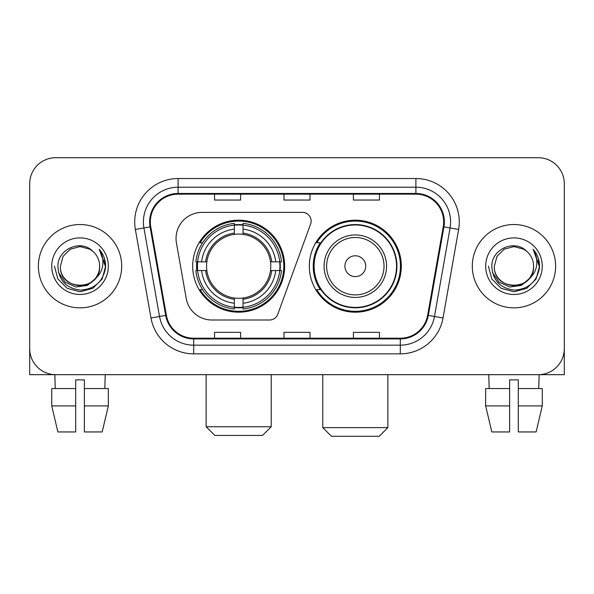 <?xml version="1.0" encoding="UTF-8"?>
<svg xmlns="http://www.w3.org/2000/svg" width="594" height="594" viewBox="0 0 594 594"><rect width="100%" height="100%" fill="white"/><g stroke="black" fill="none" stroke-linecap="round" stroke-linejoin="round"><path stroke-width="0.89" d="M176.039 238.417A26.032 26.032 0 0 0 176.433 242.939L186.226 298.485A26.032 26.032 0 0 0 211.865 319.995L269.602 319.995A8.68 8.68 0 0 0 277.762 314.285L310.61 224.027A8.68 8.68 0 0 0 302.457 212.385L202.071 212.385A26.032 26.032 0 0 0 176.039 238.417M309.326 266.194A45.998 45.998 0 0 0 355.323 312.184A45.998 45.998 0 0 0 401.314 266.194A45.998 45.998 0 0 0 355.323 220.196A45.998 45.998 0 0 0 309.326 266.194M192.686 266.194A45.998 45.998 0 0 0 238.677 312.184A45.998 45.998 0 0 0 284.675 266.194A45.998 45.998 0 0 0 238.677 220.196A45.998 45.998 0 0 0 192.686 266.194M196.814 270.53A42.092 42.092 0 0 1 196.814 261.85M320.352 289.62A42.092 42.092 0 0 1 320.352 242.76M29.7 183.746L29.7 348.641A26.032 26.032 0 0 0 55.732 374.673L538.268 374.673A26.032 26.032 0 0 0 564.3 348.641L564.3 183.746A26.032 26.032 0 0 0 538.268 157.707L55.732 157.707A26.032 26.032 0 0 0 29.7 183.746L29.7 348.641M38.38 266.194A41.654 41.654 0 0 0 80.034 307.848A41.654 41.654 0 0 0 121.696 266.194A41.654 41.654 0 0 0 80.034 224.532A41.654 41.654 0 0 0 38.38 266.194A41.654 41.654 0 0 0 80.034 307.848A41.654 41.654 0 0 0 121.696 266.194A41.654 41.654 0 0 0 80.034 224.532A41.654 41.654 0 0 0 38.38 266.194M472.304 266.194A41.654 41.654 0 0 0 513.966 307.848A41.654 41.654 0 0 0 555.62 266.194A41.654 41.654 0 0 0 513.966 224.532A41.654 41.654 0 0 0 472.304 266.194A41.654 41.654 0 0 0 513.966 307.848A41.654 41.654 0 0 0 555.62 266.194A41.654 41.654 0 0 0 513.966 224.532A41.654 41.654 0 0 0 472.304 266.194M150.334 221.933A27.77 27.77 0 0 1 178.103 194.156L415.897 194.156A27.77 27.77 0 0 1 443.243 226.752L427.635 315.273A27.77 27.77 0 0 1 400.289 338.224L193.711 338.224A27.77 27.77 0 0 1 166.365 315.273L150.757 226.752A27.77 27.77 0 0 1 150.334 221.933M149.636 221.933A28.467 28.467 0 0 0 150.067 226.871L165.681 315.392A28.467 28.467 0 0 0 193.711 338.914L400.289 338.914A28.467 28.467 0 0 0 428.319 315.392L443.933 226.871A28.467 28.467 0 0 0 415.897 193.466L178.103 193.466A28.467 28.467 0 0 0 149.636 221.933M135.373 229.462A43.392 43.392 0 0 1 178.103 178.534L415.897 178.534A43.392 43.392 0 0 1 458.627 229.462L443.02 317.99A43.392 43.392 0 0 1 400.289 353.846L193.711 353.846A43.392 43.392 0 0 1 150.98 317.99L135.373 229.462L143.919 227.955A34.712 34.712 0 0 1 178.103 187.214L415.897 187.214A34.712 34.712 0 0 1 450.081 227.955L434.474 316.483A34.712 34.712 0 0 1 400.289 345.166L193.711 345.166A34.712 34.712 0 0 1 159.526 316.483L143.919 227.955A34.712 34.712 0 0 1 143.392 221.933M538.268 157.707L55.732 157.707M55.732 374.673L538.268 374.673M463.632 374.673L564.3 374.673L564.3 183.746M428.319 315.392L434.474 316.483L450.081 227.955L458.627 229.462M283.984 194.156L283.984 200.037L310.016 200.037L310.016 194.156M214.553 194.156L214.553 200.037L240.592 200.037L240.592 194.156M353.408 194.156L353.408 200.037L379.447 200.037L379.447 194.156M310.016 338.224L310.016 332.343L283.984 332.343L283.984 338.224M240.592 338.224L240.592 332.343L214.553 332.343L214.553 338.224M379.447 338.224L379.447 332.343L353.408 332.343L353.408 338.224M95.062 278.794C84.652 292.864 59.4 283.865 60.425 266.194C59.222 291.491 100.846 291.491 99.651 266.194C100.846 291.491 59.222 291.491 60.425 266.194L63.053 256.385L70.226 249.205L80.034 246.577L89.843 249.205L92.887 251.373C80.851 238.758 57.677 249.146 57.893 266.194C58.776 280.517 66.365 288.484 80.665 290.102C94.75 289.085 103.052 281.601 105.576 267.664L105.613 266.194C105.539 259.756 103.401 254.106 99.191 249.242C102.391 254.492 103.519 260.142 102.576 266.194C101.656 271.339 99.153 275.534 95.062 278.794A19.617 19.617 0 0 0 99.651 266.194C100.846 291.491 59.222 291.491 60.425 266.194L63.053 256.385L70.226 249.205M99.651 266.194A19.617 19.617 0 0 0 92.887 251.373M96.317 277.74L87.459 285.402L75.854 287.021L65.177 282.187L58.502 272.549M51.745 266.194A28.289 28.289 0 0 0 80.034 294.483A28.289 28.289 0 0 0 108.331 266.194A28.289 28.289 0 0 0 80.034 237.897A28.289 28.289 0 0 0 51.745 266.194M99.191 249.242L105.606 266.936L104.41 258.442L105.606 266.936L104.41 258.442L105.606 266.936L99.384 249.458L105.606 266.936L99.384 249.458L105.613 266.194L102.19 278.98L92.827 288.342L80.034 291.773L67.248 288.342L57.885 278.98L54.455 266.194M99.384 249.458L105.606 266.951M29.7 339.961L29.7 374.673L130.368 374.673M51.73 388.558L51.73 405.917L57.893 431.949L51.73 405.917L51.73 388.558L75.698 388.558L75.698 379.878L84.378 379.878L84.378 388.558L108.346 388.558L108.346 405.917L102.175 431.949L108.346 405.917L84.378 405.917L84.378 388.558M105.205 374.673L104.826 388.558M75.698 388.558L75.698 431.949L57.893 431.949M51.73 405.917L75.698 405.917M102.175 431.949L84.378 431.949L84.378 405.917M54.871 374.673L55.242 388.558M262.548 435.424L214.813 435.424L206.133 426.744L271.228 426.744L262.548 435.424M243.02 307.276L243.02 309.021A43.043 43.043 0 0 0 281.504 270.53L279.759 270.53A41.313 41.313 0 0 1 243.02 307.276L243.02 303.259A37.318 37.318 0 0 0 275.742 270.53L270.493 270.53A32.113 32.113 0 0 0 243.02 234.378L243.02 225.111A41.313 41.313 0 0 1 279.759 261.85L281.504 261.85A43.043 43.043 0 0 0 243.02 223.366L243.02 225.111M197.602 270.53L195.857 270.53A43.043 43.043 0 0 0 234.34 309.021L234.34 307.276A41.313 41.313 0 0 1 197.602 270.53L201.618 270.53A37.318 37.318 0 0 0 234.34 303.259L234.34 298.01A32.113 32.113 0 0 0 270.493 270.53L271.777 270.53A33.383 33.383 0 0 1 243.02 299.287L243.02 303.259M234.34 225.111L234.34 223.366A43.043 43.043 0 0 0 195.857 261.85L197.602 261.85A41.313 41.313 0 0 1 234.34 225.111L234.34 229.128A37.318 37.318 0 0 0 201.618 261.85L206.861 261.85A32.113 32.113 0 0 0 234.34 298.01L234.34 299.287A33.383 33.383 0 0 1 205.583 270.53L201.618 270.53M197.683 270.53A41.224 41.224 0 0 1 197.683 261.85M243.02 225.2A41.224 41.224 0 0 0 234.34 225.2M279.677 261.85A41.224 41.224 0 0 1 279.677 270.53M279.759 261.85L275.742 261.85A37.318 37.318 0 0 0 243.02 229.128M275.742 270.53L279.759 270.53M234.34 303.259L234.34 307.276M270.493 261.85L275.742 261.85M243.02 298.062L243.02 299.287M234.34 298.01A32.113 32.113 0 0 1 206.861 270.53L205.583 270.53M243.02 307.187A41.224 41.224 0 0 1 234.34 307.187M201.618 261.85L197.602 261.85M234.34 234.318L234.34 229.128M243.02 234.378A32.113 32.113 0 0 0 206.861 261.85L205.583 261.85A33.383 33.383 0 0 1 234.34 233.093M243.02 234.318L243.02 233.093A33.383 33.383 0 0 1 271.777 261.85M202.569 242.76L200.111 242.76A45.129 45.129 0 0 1 283.806 266.194A45.129 45.129 0 0 1 200.111 289.62L202.569 289.62M379.187 436.293L331.452 436.293L322.772 427.613L387.867 427.613L379.187 436.293M365.733 266.194A10.417 10.417 0 0 0 355.323 255.776A10.417 10.417 0 0 0 344.906 266.194A10.417 10.417 0 0 0 355.323 276.604A10.417 10.417 0 0 0 365.733 266.194M386.56 266.194A31.244 31.244 0 0 0 355.323 234.949A31.244 31.244 0 0 0 324.079 266.194A31.244 31.244 0 0 0 355.323 297.431A31.244 31.244 0 0 0 386.56 266.194A31.244 31.244 0 0 1 355.323 297.431A31.244 31.244 0 0 1 324.079 266.194M396.54 266.194A41.224 41.224 0 0 0 355.323 224.97A41.224 41.224 0 0 0 314.1 266.194A41.224 41.224 0 0 0 355.323 307.417A41.224 41.224 0 0 0 396.54 266.194M400.445 266.194A45.129 45.129 0 0 1 316.751 289.62L320.931 289.62A41.61 41.61 0 0 0 382.848 297.394A41.61 41.61 0 0 0 382.848 234.986A41.61 41.61 0 0 0 320.931 242.76L316.751 242.76A45.129 45.129 0 0 1 400.445 266.194M485.654 388.558L485.654 405.917L491.825 431.949L485.654 405.917L485.654 388.558L509.622 388.558L509.622 379.878L518.302 379.878L518.302 388.558L542.27 388.558L542.27 405.917L536.107 431.949L542.27 405.917L518.302 405.917L518.302 388.558M539.129 374.673L538.758 388.558M509.622 388.558L509.622 431.949L491.825 431.949M485.654 405.917L509.622 405.917M536.107 431.949L518.302 431.949L518.302 405.917M488.795 374.673L489.174 388.558M533.575 266.194C534.778 291.491 493.154 291.491 494.349 266.194L496.978 256.385L504.158 249.205L513.966 246.577L523.774 249.205L526.811 251.373C514.775 238.758 491.602 249.146 491.817 266.194C492.701 280.517 500.296 288.484 514.597 290.102C528.675 289.085 536.976 281.601 539.501 267.664L539.545 266.194C539.471 259.756 537.332 254.106 533.122 249.242C536.323 254.492 537.451 260.142 536.501 266.194C535.588 271.339 533.085 275.534 528.994 278.794A19.617 19.617 0 0 0 533.575 266.194C534.778 291.491 493.154 291.491 494.349 266.194C493.154 291.491 534.778 291.491 533.575 266.194A19.617 19.617 0 0 0 526.811 251.373M528.994 278.794C518.584 292.864 493.332 283.865 494.349 266.194M530.242 277.74L521.384 285.402L509.786 287.021L499.101 282.187L492.433 272.549M485.669 266.194A28.289 28.289 0 0 0 513.966 294.483A28.289 28.289 0 0 0 542.255 266.194A28.289 28.289 0 0 0 513.966 237.897A28.289 28.289 0 0 0 485.669 266.194M533.122 249.242L539.53 266.936L538.342 258.442L539.53 266.936L538.342 258.442L539.53 266.936L533.315 249.458L539.53 266.936L533.315 249.458L539.545 266.194L536.115 278.98L526.752 288.342L513.966 291.773L501.173 288.342L491.81 278.98L488.387 266.194M533.315 249.458L539.53 266.951M415.897 178.534L415.897 193.466M143.919 227.955L150.067 226.871M193.711 353.846L193.711 338.914M400.289 338.914L400.289 353.846M150.98 317.99L165.681 315.392M443.933 226.871L450.081 227.955M178.103 178.534L178.103 193.466M434.474 316.483L443.02 317.99M243.02 298.01A32.113 32.113 0 0 0 270.493 270.53M234.34 307.573A41.61 41.61 0 0 0 243.02 307.573M280.064 270.53A41.61 41.61 0 0 0 280.064 261.85M243.02 224.807A41.61 41.61 0 0 0 234.34 224.807M384.021 266.194A28.698 28.698 0 0 0 355.323 237.489A28.698 28.698 0 0 0 326.618 266.194A28.698 28.698 0 0 0 355.323 294.891A28.698 28.698 0 0 0 384.021 266.194M271.228 374.673L271.228 426.744M206.133 374.673L206.133 426.744M387.867 374.673L387.867 427.613M322.772 374.673L322.772 427.613"/></g></svg>
